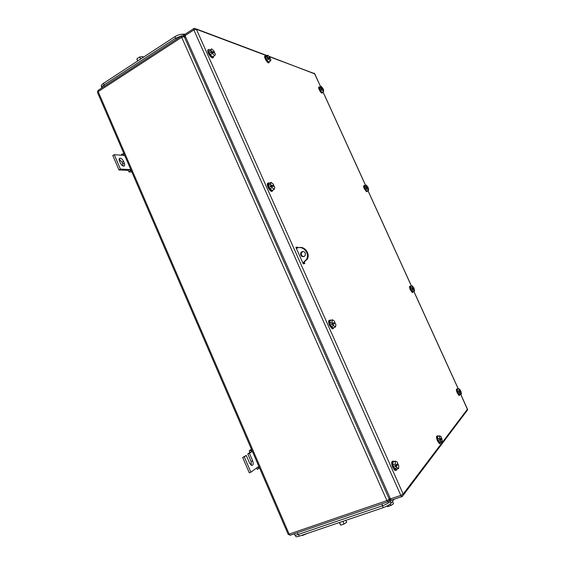 <?xml version="1.0" encoding="UTF-8"?>
<svg xmlns="http://www.w3.org/2000/svg" width="565" height="565" viewBox="0 0 565 565"><rect width="100%" height="100%" fill="white"/><g stroke="black" fill="none" stroke-linecap="round" stroke-linejoin="round"><path stroke-width="0.85" d="M121.729 155.227L121.524 154.351L123.064 153.857L123.41 155.354L114.229 154.676L120.437 169.112L129.526 169.528L128.1 170.376L129.103 171.922L130.353 170.743L129.526 169.528L130.79 169.585M131.85 172.035L129.103 171.922M124.039 153.934L123.064 153.857M124.688 155.446L123.41 155.354M131.306 170.785L130.353 170.743M120.437 169.112L118.989 169.973L128.1 170.376M114.229 154.676L112.788 155.552L118.989 169.973M123.573 161.428C122.654 159.549 121.546 158.461 120.253 158.165C119.081 158.242 118.848 159.245 119.554 161.18L120.296 162.904C121.207 164.775 122.308 165.863 123.594 166.167C124.787 166.096 125.02 165.086 124.307 163.137L123.573 161.428L122.139 162.289L123.262 166.096M119.166 159.097L122.139 162.289M249.702 452.424L249.299 450.686L251.008 450.446L251.361 451.986L249.702 452.424M251.453 449.232L249.299 450.686M256.496 468.067L257.358 469.367L258.749 468.399L257.866 467.064L258.841 466.351M251.757 449.938L251.008 450.446M252.35 451.308L249.405 453.321L252.668 460.892C253.65 464.042 253.254 465.546 251.489 465.398L249.575 463.081L246.284 455.447L242.668 457.452L249.278 472.806L250.888 472.185L257.866 467.064M259.49 467.855L258.749 468.399M242.668 457.452L244.271 456.824L250.888 472.185M244.271 456.824L246.284 455.447M249.405 453.321L247.816 453.949L251.079 461.513L251.418 465.362M249.779 452.607L247.816 453.949M367.49 190.779L367.031 191.584L364.729 188.491C363.874 186.436 363.796 185.419 364.482 185.44L364.976 185.765M366.607 191.796L367.031 191.584L366.607 191.796L364.305 188.71C363.45 186.655 363.373 185.638 364.058 185.652M364.439 187.22L366.141 186.351L366.29 185.087L364.602 185.956L364.439 187.22L365.604 189.776L366.925 191.069L368.62 190.207L367.307 188.915L365.604 189.776M366.29 185.087L368.034 187.326L367.285 187.976M368.62 190.207L368.338 187.99L366.028 188.399L365.725 187.735L367.186 187.757M366.141 186.351L366.572 187.298L365.725 187.735M366.876 187.968L367.307 188.915M366.572 187.298L368.034 187.326M460.065 394.603L459.493 395.359L457.763 392.887C456.668 390.14 456.548 388.791 457.396 388.833L457.834 389.193M459.536 395.38L459.041 395.535L457.304 393.056C456.23 390.38 456.096 389.017 456.901 388.988M457.346 391.319L459.168 390.62L459.048 388.727L457.233 389.426L457.346 391.319L458.568 393.996L459.663 394.758L461.478 394.066L460.383 393.297L458.568 393.996M459.048 388.727L460.588 390.486L458.709 391.962L459.027 392.654L459.938 392.308L460.383 393.297M461.478 394.066L460.906 391.178L459.027 392.654M459.168 390.62L459.62 391.609M460.906 391.178L459.938 392.308M213.853 56.133L213.033 57.679C211.593 57.114 210.208 55.497 208.888 52.828C207.955 50.525 208.026 49.388 209.092 49.416L210.025 49.897M213.266 57.708L212.518 58.011C211.07 57.439 209.686 55.822 208.365 53.159C207.496 51.055 207.496 49.911 208.351 49.727M208.76 51.344L210.858 50.017L211.663 48.858L208.76 51.344L210.272 54.727L212.581 56.931L214.672 55.617L212.362 53.407L210.272 54.727M211.663 48.858L213.965 51.076L214.516 52.319L213.747 52.806M214.672 55.617L215.463 54.438L214.905 53.195L211.804 52.157L210.759 52.813L210.364 51.938L211.536 52.326M210.858 50.017L211.416 51.274L210.364 51.938M211.804 52.157L212.362 53.407M211.416 51.274L214.516 52.319M440.848 442.557L439.944 443.454L438.045 440.757C436.752 437.324 436.71 435.686 437.924 435.827L438.398 436.222M440.142 443.546L439.422 443.645L437.529 440.947C436.3 437.79 436.194 436.116 437.204 435.933M437.6 438.878L439.69 438.115L439.619 435.77L437.543 436.533L437.6 438.878L439.005 441.992L440.333 442.741L442.416 441.985L441.088 441.237L439.005 441.992M439.619 435.77L440.947 436.54L441.463 437.684L440.206 439.273L439.167 439.655L439.528 440.46L440.573 440.086L441.088 441.237M442.416 441.985L441.83 438.489L440.792 438.864L439.528 440.46M439.69 438.115L440.206 439.273M441.83 438.489L440.573 440.086M322.636 92.031L322.29 92.935C321.492 92.575 320.616 91.424 319.67 89.496C318.921 87.745 318.844 86.855 319.423 86.841L320.016 87.222M322.234 92.971L321.881 93.176C321.082 92.808 320.207 91.664 319.26 89.729C318.512 87.978 318.434 87.095 319.013 87.074L319.077 87.038M319.437 88.352L321.082 87.413L321.358 86.445L319.726 87.391L319.437 88.352L320.581 90.866L322.001 92.392L323.639 91.452L322.227 89.92L320.581 90.866M321.358 86.445L323.194 88.91L322.594 89.256M323.639 91.452L323.491 89.56L321.803 88.995L320.977 89.461L320.68 88.811L321.584 89.115M321.082 87.413L321.499 88.338L320.68 88.811M321.803 88.995L322.227 89.92M321.499 88.338L323.194 88.91M413.29 291.632L412.754 292.38L410.755 289.612C409.787 287.225 409.689 286.052 410.473 286.095L410.91 286.413M412.789 292.395L412.316 292.578L410.317 289.81C409.364 287.472 409.258 286.293 410.006 286.278M410.409 288.199L412.168 287.416L412.182 285.841L410.43 286.625L410.409 288.199L411.603 290.813L412.81 291.844L414.562 291.067L413.361 290.036L411.603 290.813M412.182 285.841L413.827 287.846L412.951 288.242L413.262 288.913M414.562 291.067L414.138 288.524L412.04 289.457L411.73 288.772L412.951 288.242M412.168 287.416L412.605 288.383L411.73 288.772M412.916 289.061L413.361 290.036M412.605 288.383L413.827 287.846M273.17 189.889L271.977 191.132C270.776 190.553 269.653 189.162 268.608 186.98C267.478 184.056 267.619 182.693 269.018 182.883L269.597 183.201M272.408 191.217L271.433 191.429C270.225 190.843 269.102 189.459 268.057 187.276C267.047 184.748 267.047 183.357 268.057 183.095M268.375 185.242L270.571 184.063L271.158 182.361L268.968 183.54L268.375 185.242L269.929 188.731L272.062 190.483L274.251 189.31L272.125 187.552L269.929 188.731M271.158 182.361L273.276 184.126L273.848 185.412L272.888 186.288M274.251 189.31L274.823 187.594L274.251 186.309L271.553 186.259L270.451 186.853L270.049 185.949L272.754 185.998M270.571 184.063L271.144 185.355L270.049 185.949M271.553 186.259L272.125 187.552M271.144 185.355L273.848 185.412M334.162 327.516L332.75 328.576L330.059 325.03C328.745 321.429 328.915 319.79 330.574 320.115L330.977 320.376M333.279 328.731L332.178 328.83L329.487 325.292C328.307 322.241 328.307 320.553 329.48 320.221M329.727 323.039L332.029 322.015L332.382 319.741L330.094 320.772L329.727 323.039L331.323 326.627L333.265 327.919L335.561 326.895L333.625 325.602L331.323 326.627M332.382 319.741L334.318 321.054L334.904 322.368L333.76 322.883L334.162 323.787M335.561 326.895L335.9 324.614L335.313 323.3L331.881 324.79L331.464 323.858L333.76 322.883M332.029 322.015L332.623 323.342L331.464 323.858M333.032 324.275L333.625 325.602M332.623 323.342L334.904 322.368M396.948 469.091C396.792 470.278 396.298 470.631 395.465 470.151L393.325 467.149C391.792 462.813 391.933 460.828 393.741 461.188L394.186 461.548M395.98 470.363L394.857 470.363L392.717 467.368C391.333 463.66 391.305 461.605 392.633 461.202M392.873 464.875L395.288 464.006L395.38 461.118L392.979 461.986L392.873 464.875L394.518 468.569L396.249 469.338L398.664 468.484L396.934 467.707L394.518 468.569M395.38 461.118L397.11 461.916L397.711 463.272L395.895 465.376L394.688 465.807L395.112 466.768L396.319 466.337L396.934 467.707M398.664 468.484L398.742 465.581L398.134 464.225L396.934 464.656L395.112 466.768M395.288 464.006L395.895 465.376M398.134 464.225L396.319 466.337M269.505 61.493L269.011 62.68C267.937 62.228 266.842 60.865 265.712 58.576C264.9 56.634 264.872 55.667 265.621 55.66L266.376 56.09M269.046 62.687L268.552 62.955C267.485 62.51 266.383 61.14 265.253 58.859C264.455 56.952 264.413 55.97 265.133 55.928M265.529 57.312L267.358 56.196L267.852 55.193L266.03 56.302L265.529 57.312L266.821 60.187L268.615 62.037L270.444 60.928L268.658 59.071L266.821 60.187M267.852 55.193L269.639 57.051L270.119 58.11L269.484 58.492M270.444 60.928L270.932 59.911L270.451 58.852L268.177 58.004L267.259 58.562L266.92 57.821L267.895 58.181M267.358 56.196L267.838 57.263L266.92 57.821M268.177 58.004L268.658 59.071M267.838 57.263L270.119 58.11M303.899 263.664L303.582 262.944L303.709 263.756M296.011 247.618L296.703 247.505L296.992 248.155L296.816 247.76L296.208 248.063M304.408 262.52L304.853 263.509L303.243 263.855L295.898 247.357L297.536 247.089L296.816 247.76M297.536 247.089L297.875 247.844M390.493 498.93L185.052 35.63L193.852 29.917L400.818 495.392L401.701 496.649L402.216 496.621L403.375 495.025L403.184 494.057L400.818 495.392L390.493 498.93L391.383 500.173L391.905 500.145M193.597 28.709L185.151 34.204L185.052 35.63M101.389 86.431L101.305 86.233C101.128 85.4 101.855 84.425 103.494 83.323L174.945 36.633C178.229 34.691 181.026 33.971 183.335 34.472L184.833 35.002M137.613 61.027L136.885 58.838L137.796 60.907M143.199 57.376L142.846 56.571L139.689 57.001L136.885 58.838M139.689 57.001L140.593 59.078M139.809 59.586L138.206 60.639M185.278 34.126L181.951 34.274M101.566 88.006L101.566 88.006C101.396 87.172 102.124 86.205 103.762 85.103L175.764 38.138L181.612 35.87M183.505 35.821L185.398 36.407M302.889 263.078L306.76 259.067C309.761 252.71 302.501 245.019 296.66 248.31L296.378 248.445M304.083 256.552L305.27 255.281C305.644 252.47 304.521 251.263 301.908 251.665L300.742 252.894C300.326 255.719 301.442 256.941 304.083 256.552M298.977 247.632C304.655 246.079 310.121 253.297 307.501 258.918L302.967 263.248M302.897 251.425L301.491 252.76C300.961 254.963 301.759 256.256 303.871 256.637M298.511 534.37L299.281 536.15L383.218 507.652C386.961 506.268 389.582 504.792 391.065 503.21L394.151 499.227M299.281 536.15C297.345 536.785 296.194 536.912 295.834 536.531L295.778 536.418M392.484 501.381L393.53 503.733L390.909 505.498L387.498 506.657L387.18 505.95M386.834 506.127L387.498 506.657M390.909 505.498L390.245 504.015M306.873 533.572L302.317 535.556L302.148 535.175M302.134 535.182L302.317 535.556M305.432 534.497L305.27 534.116M345.879 520.33L346.719 522.237L343.993 524.038L340.695 525.146L339.629 522.703M339.403 522.731L340.695 525.146M343.993 524.038L342.913 521.566M338.894 522.703L344.106 520.93M389.815 499.87L390.443 501.296L391.34 500.152M390.443 501.296C388.953 502.864 386.333 504.347 382.59 505.732L298.115 534.504C296.18 535.14 295.029 535.274 294.669 534.9L294.619 534.78M124.307 163.137L122.88 163.991M252.668 460.892L251.079 461.513M388.346 501.819L389.483 500.293L389.292 499.276L386.919 500.611L387.809 501.854L388.346 501.819M390.161 498.182L389.292 499.276L184.211 36.633L182.34 35.68L181.782 35.856L181.676 37.29L184.211 36.633L185.73 37.163M97.547 92.533L98.176 91.615L181.676 37.29L386.919 500.611L289.139 534.102L290.057 535.253L290.693 535.175M181.436 36.082L98.444 90.139L98.176 91.615L289.139 534.102L288.108 534.186M466.789 410.974L467.615 409.879L467.474 409.18L403.184 494.057L196.387 29.267L194.522 28.299L193.929 28.49L193.852 29.917L196.387 29.267L266.92 55.758M391.383 500.173L401.701 496.649L403.375 495.025L467.615 409.879L460.722 394.349M458.293 389.017L413.834 291.392M411.454 286.165L367.914 190.56M365.59 185.447L322.961 91.848M320.68 86.841L314.705 73.711L269.237 56.627M460.779 394.335L467.425 409.067M268.912 56.288L314.797 73.909M104.151 84.849L103.494 83.323M174.945 36.633L175.644 38.215M183.971 35.913L183.335 34.472M184.338 36.379L184.162 35.969M176.329 39.409L175.764 38.138M104.292 86.332L103.762 85.103M303.913 262.781L303.172 262.944M391.065 503.21L390.295 501.473M382.392 505.795L383.218 507.652M381.785 503.909L382.59 505.732M297.36 532.76L298.115 534.504M120.253 158.165L119.25 158.772M390.514 498.98L387.809 501.854L290.057 535.253L288.122 534.222L97.519 92.469L98.028 90.393M183.985 36.252L185.574 36.81M459.493 395.359L459.041 395.535M213.033 57.679L212.518 58.011M439.944 443.454L439.422 443.645M322.29 92.935L321.881 93.176M412.754 292.38L412.316 292.578M271.977 191.132L271.433 191.429M332.75 328.576L332.178 328.83M395.465 470.151L394.857 470.363M269.011 62.68L268.552 62.955M458.349 388.995L413.884 291.37M411.504 286.144L367.963 190.539M365.64 185.426L323.011 91.82M320.729 86.812L314.281 73.189M267.146 55.624L196.196 28.935M101.686 87.13L101.305 86.233M307.501 258.918L306.76 259.067M301.491 252.76L300.742 252.894M295.213 535.104L295.834 536.531M294.21 533.833L294.669 534.9"/></g></svg>
